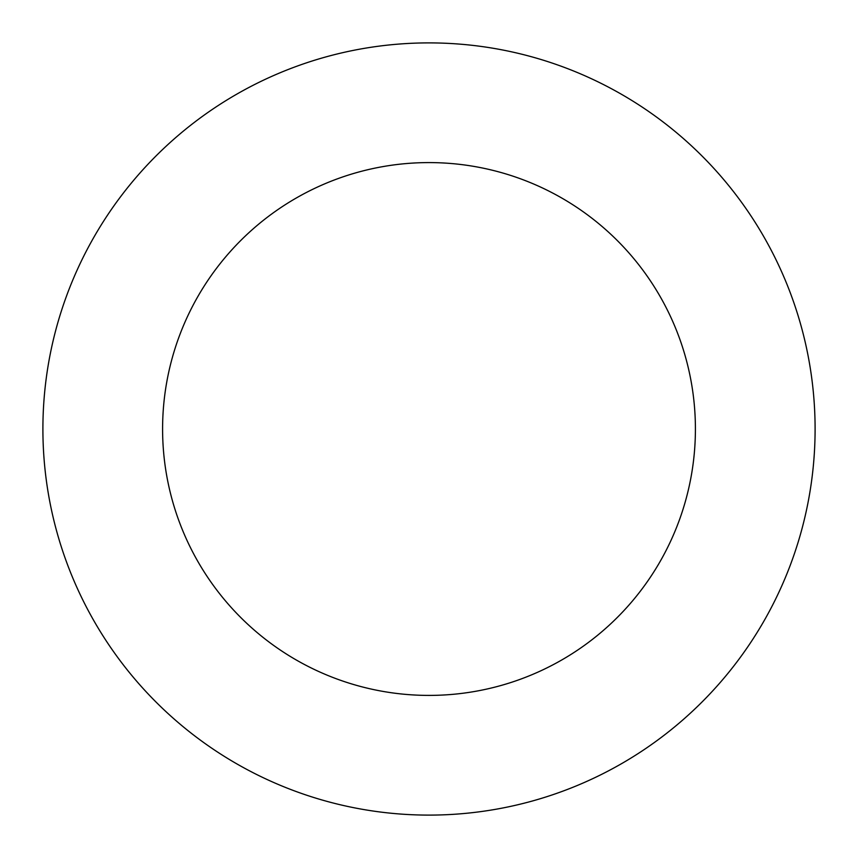 <?xml version="1.0" encoding="UTF-8"?>
<svg xmlns="http://www.w3.org/2000/svg" width="858" height="858" viewBox="0 0 858 858"><rect width="100%" height="100%" fill="white"/><g stroke="black" fill="none" stroke-linecap="round" stroke-linejoin="round"><path stroke-width="1.29" d="M695.409 429A266.409 266.409 0 0 1 295.796 659.716A266.409 266.409 0 0 1 295.796 198.284A266.409 266.409 0 0 1 695.409 429M815.1 429A386.1 386.1 0 0 1 235.95 763.373A386.1 386.1 0 0 1 235.95 94.627A386.1 386.1 0 0 1 815.1 429"/></g></svg>
